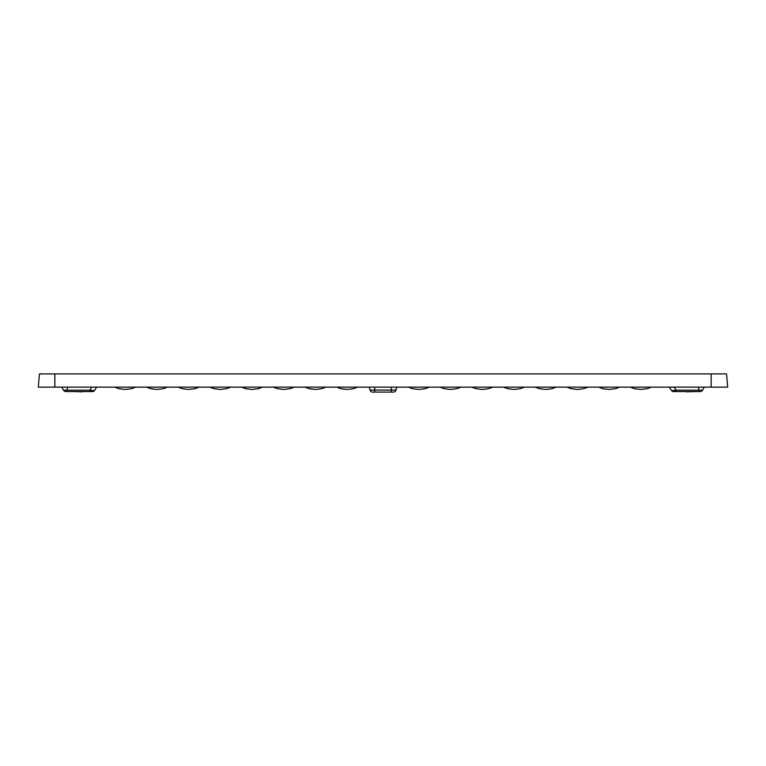 <?xml version="1.0" encoding="UTF-8"?>
<svg xmlns="http://www.w3.org/2000/svg" width="766" height="766" viewBox="0 0 766 766"><rect width="100%" height="100%" fill="white"/><g stroke="black" fill="none" stroke-linecap="round" stroke-linejoin="round"><path stroke-width="1.15" d="M54.846 387.136L54.846 373.904L726.541 373.904L727.7 387.136L38.3 387.136L39.459 373.904L38.3 387.136M698.745 387.136L698.745 390.172L702.508 390.172L704.26 387.136M669.446 387.136L671.198 390.172C671.686 390.66 673.285 390.66 675.976 390.172L674.224 387.136M391.273 387.136L391.273 390.057L396.003 390.057A2.758 2.758 0 0 1 393.341 392.096L391.273 392.096L393.341 392.096A2.758 2.758 0 0 0 396.003 390.057L396.788 387.136M374.727 387.136L374.727 392.096L372.659 392.096A2.758 2.758 0 0 1 369.997 390.057L369.212 387.136M91.776 387.136L90.024 390.172C92.772 390.66 94.362 390.66 94.802 390.172A2.758 2.758 0 0 1 92.408 391.55L90.024 391.55L92.408 391.55A2.758 2.758 0 0 0 94.802 390.172L96.554 387.136M67.255 387.136L67.255 390.172L63.492 390.172L61.74 387.136L63.492 390.172A2.758 2.758 -161.4 0 0 65.876 391.55L90.417 391.55M54.846 373.904L39.459 373.904M671.198 390.172L673.592 391.55A2.758 2.758 0 0 1 671.198 390.172L673.592 391.55L698.745 391.55L675.775 391.55M675.018 391.55L674.291 391.55M673.592 391.55L675.976 391.55L675.976 390.172L698.745 390.172L698.745 391.55L700.124 391.55A2.758 2.758 0 0 0 702.508 390.172A2.758 2.758 0 0 1 700.124 391.55M374.727 392.096L391.273 392.096L391.273 390.057L369.997 390.057M688.002 373.904L664.888 373.904M686.336 391.55L676.684 391.55M686.336 391.828L695.988 391.55M83.494 391.55L82.431 391.55M73.842 391.55L82.431 391.828M67.255 391.55L67.255 390.172L90.024 390.172L90.024 391.55M711.154 373.904L711.154 387.136M429.333 387.136L425.264 388.668L418.868 389.463L412.424 388.668L408.364 387.136L412.424 388.668L418.868 389.463L425.264 388.668L429.333 387.136L425.264 388.668L418.868 389.463L412.424 388.668L408.364 387.136L412.424 388.668L418.868 389.463L425.264 388.668L429.333 387.136M651.32 387.136L647.251 388.668L640.855 389.463L634.411 388.668L630.351 387.136L634.411 388.668L640.855 389.463L647.251 388.668L651.32 387.136L647.251 388.668L640.855 389.463L634.411 388.668L630.351 387.136L634.411 388.668L640.855 389.463L647.251 388.668L651.32 387.136L647.251 388.668L640.855 389.463L634.411 388.668L630.351 387.136M587.895 387.136L583.826 388.668L577.43 389.463L570.986 388.668L566.926 387.136L570.986 388.668L577.43 389.463L583.826 388.668L587.895 387.136L583.826 388.668L577.43 389.463L570.986 388.668L566.926 387.136L570.986 388.668L577.43 389.463L583.826 388.668L587.895 387.136L583.826 388.668L577.43 389.463L570.986 388.668L566.926 387.136M524.471 387.136L520.401 388.668L514.005 389.463L507.561 388.668L503.501 387.136L507.561 388.668L514.005 389.463L520.401 388.668L524.471 387.136L520.401 388.668L514.005 389.463L507.561 388.668L503.501 387.136L507.561 388.668L514.005 389.463L520.401 388.668L524.471 387.136L520.401 388.668L514.005 389.463L507.561 388.668L503.501 387.136M461.046 387.136L456.976 388.668L450.58 389.463L444.136 388.668L440.077 387.136L444.136 388.668L450.58 389.463L456.976 388.668L461.046 387.136L456.976 388.668L450.58 389.463L444.136 388.668L440.077 387.136L444.136 388.668L450.58 389.463L456.976 388.668L461.046 387.136M619.608 387.136L615.538 388.668L609.142 389.463L602.698 388.668L598.639 387.136L602.698 388.668L609.142 389.463L615.538 388.668L619.608 387.136L615.538 388.668L609.142 389.463L602.698 388.668L598.639 387.136M556.183 387.136L552.114 388.668L545.718 389.463L539.274 388.668L535.214 387.136L539.274 388.668L545.718 389.463L552.114 388.668L556.183 387.136L552.114 388.668L545.718 389.463L539.274 388.668L535.214 387.136L539.274 388.668L545.718 389.463L552.114 388.668L556.183 387.136M492.758 387.136L488.689 388.668L482.293 389.463L475.849 388.668L471.789 387.136L475.849 388.668L482.293 389.463L488.689 388.668L492.758 387.136L488.689 388.668L482.293 389.463L475.849 388.668L471.789 387.136L475.849 388.668L482.293 389.463L488.689 388.668L492.758 387.136M336.667 387.136L340.736 388.668L347.132 389.463L353.576 388.668L357.636 387.136L353.576 388.668L347.132 389.463L340.736 388.668L336.667 387.136L340.736 388.668L347.132 389.463L353.576 388.668L357.636 387.136L353.576 388.668L347.132 389.463L340.736 388.668L336.667 387.136M114.68 387.136L118.749 388.668L125.145 389.463L131.589 388.668L135.649 387.136L131.589 388.668L125.145 389.463L118.749 388.668L114.68 387.136L118.749 388.668L125.145 389.463L131.589 388.668L135.649 387.136L131.589 388.668L125.145 389.463L118.749 388.668L114.68 387.136L118.749 388.668L125.145 389.463L131.589 388.668L135.649 387.136M178.105 387.136L182.174 388.668L188.57 389.463L195.014 388.668L199.074 387.136L195.014 388.668L188.57 389.463L182.174 388.668L178.105 387.136L182.174 388.668L188.57 389.463L195.014 388.668L199.074 387.136L195.014 388.668L188.57 389.463L182.174 388.668L178.105 387.136L182.174 388.668L188.57 389.463L195.014 388.668L199.074 387.136M304.954 387.136L309.024 388.668L315.42 389.463L321.864 388.668L325.923 387.136L321.864 388.668L315.42 389.463L309.024 388.668L304.954 387.136L309.024 388.668L315.42 389.463L321.864 388.668L325.923 387.136L321.864 388.668L315.42 389.463L309.024 388.668L304.954 387.136L309.024 388.668L315.42 389.463L321.864 388.668L325.923 387.136M241.529 387.136L245.599 388.668L251.995 389.463L258.439 388.668L262.499 387.136L258.439 388.668L251.995 389.463L245.599 388.668L241.529 387.136L245.599 388.668L251.995 389.463L258.439 388.668L262.499 387.136L258.439 388.668L251.995 389.463L245.599 388.668L241.529 387.136M146.392 387.136L150.462 388.668L156.858 389.463L163.302 388.668L167.361 387.136L163.302 388.668L156.858 389.463L150.462 388.668L146.392 387.136L150.462 388.668L156.858 389.463L163.302 388.668L167.361 387.136L163.302 388.668L156.858 389.463L150.462 388.668L146.392 387.136M209.817 387.136L213.886 388.668L220.282 389.463L226.726 388.668L230.786 387.136L226.726 388.668L220.282 389.463L213.886 388.668L209.817 387.136L213.886 388.668L220.282 389.463L226.726 388.668L230.786 387.136L226.726 388.668L220.282 389.463L213.886 388.668L209.817 387.136M273.242 387.136L277.311 388.668L283.707 389.463L290.151 388.668L294.211 387.136L290.151 388.668L283.707 389.463L277.311 388.668L273.242 387.136L277.311 388.668L283.707 389.463L290.151 388.668L294.211 387.136L290.151 388.668L283.707 389.463L277.311 388.668L273.242 387.136"/></g></svg>
